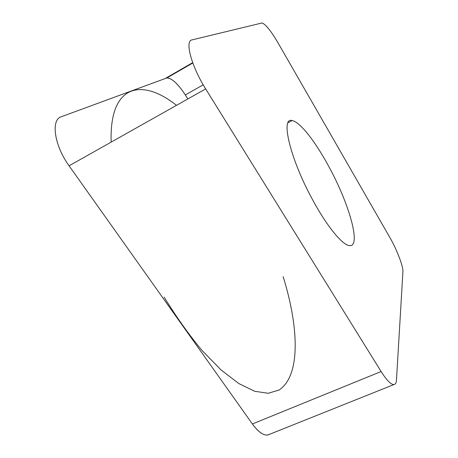 <?xml version="1.0" encoding="UTF-8"?>
<svg xmlns="http://www.w3.org/2000/svg" width="458" height="458" viewBox="0 0 458 458"><rect width="100%" height="100%" fill="white"/><g stroke="black" fill="none" stroke-linecap="round" stroke-linejoin="round"><path stroke-width="0.69" d="M205.671 88.915L381.119 371.535C386.626 380.22 390.88 384.571 393.88 384.583C395.431 384.428 396.302 382.888 396.479 379.963L402.92 271.651C403.378 266.504 396.708 249.261 389.764 237.318L277.863 42.6C271.09 31.07 265.846 24.52 262.125 22.952L191.971 39.903C184.585 40.653 191.45 66.427 205.671 88.915L69.084 165.807L252.381 423.971L69.084 165.807C54.262 145.518 50.632 119.658 61.315 116.738L167.118 77.831C172.208 78.455 178.271 84.152 185.318 94.926L187.86 98.939M252.381 423.971C259.337 433.308 265.108 436.732 269.688 434.247L267.81 435.003C263.379 435.621 258.232 431.946 252.381 423.971L381.119 371.535M312.94 200.375C327.441 227.174 343.025 245.723 349.735 245.625C361.414 246.576 349.053 203.604 329.279 167.388C315.894 142.306 300.059 121.708 292.118 120.569C280.239 116.716 290.177 159.166 312.94 200.375M283.147 276.609C298.919 327.304 300.832 375.76 279.042 390.033L268.233 393.273L254.757 391.292L238.893 383.604L221.117 369.984L202.121 350.576C189.102 334.935 176.427 317.113 164.101 297.105M111.162 142.117C109.216 83.591 142.427 78.146 176.496 105.34M192.686 62.643L166.071 78.026C171.069 77.425 177.486 83.058 185.318 94.926L203.209 84.81M167.118 77.831L192.812 62.992M267.81 435.003L393.88 384.583M288.048 122.721L292.118 120.569"/></g></svg>

